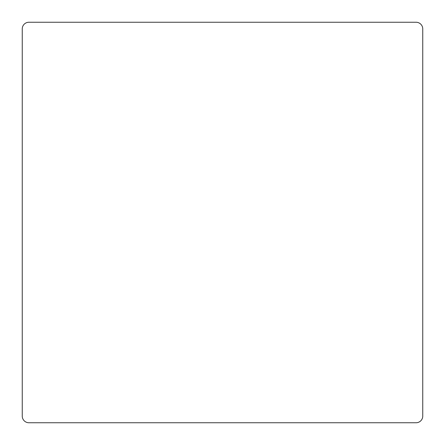<?xml version="1.0" encoding="UTF-8"?>
<svg xmlns="http://www.w3.org/2000/svg" width="445" height="445" viewBox="0 0 445 445"><rect width="100%" height="100%" fill="white"/><g stroke="black" fill="none" stroke-linecap="round" stroke-linejoin="round"><path stroke-width="0.67" d="M422.75 416.075L422.75 28.925A6.675 6.675 0 0 0 416.075 22.25L28.925 22.25A6.675 6.675 0 0 0 22.25 28.925L22.25 416.075A6.675 6.675 0 0 0 28.925 422.75L416.075 422.75A6.675 6.675 0 0 0 422.75 416.075"/></g></svg>
